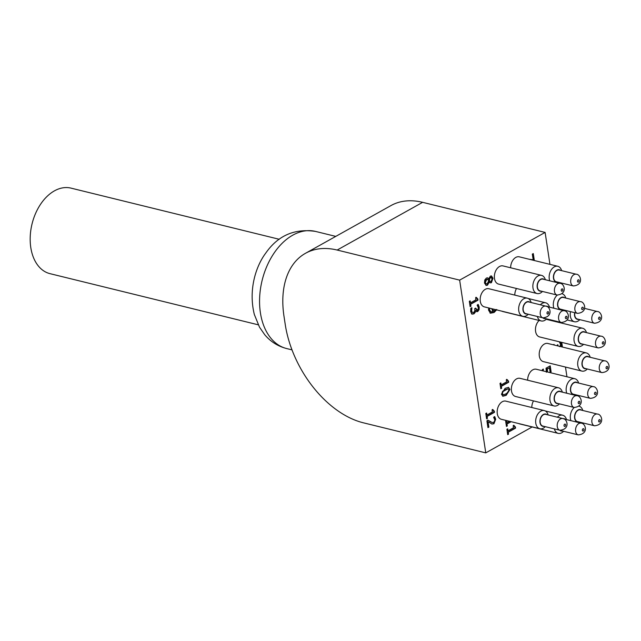 <?xml version="1.0" encoding="UTF-8"?>
<svg xmlns="http://www.w3.org/2000/svg" width="641" height="641" viewBox="0 0 641 641"><rect width="100%" height="100%" fill="white"/><g stroke="black" fill="none" stroke-linecap="round" stroke-linejoin="round"><path stroke-width="0.96" d="M507.656 434.326L508.097 434.077L507.8 432.13L515.14 428.036L514.995 427.122M508.537 434.181L507.704 434.646L506.895 429.302L507.728 428.837L508.025 430.824L513.481 427.779L513.177 425.792L513.922 425.376L515.404 427.002L515.572 428.14L508.241 432.242L508.537 434.181L508.097 434.077M508.241 432.242L507.8 432.13M515.572 428.14L515.14 428.036M514.539 427.018L515.404 427.002M514.963 426.898L513.489 425.263M508.025 430.824L507.335 429.053M506.406 426.097L506.855 425.848L506.558 423.901L510.701 421.586M511.133 421.698L506.991 424.005L507.287 425.953L506.454 426.417L505.645 421.065L506.478 420.608L506.783 422.595L509.226 421.225M507.287 425.953L506.855 425.848M506.991 424.005L506.558 423.901M506.783 422.595L506.094 420.825M487.881 427.291L488.442 426.986L487.625 421.594L488.065 421.706L488.875 427.09L487.937 427.619L486.912 420.857L488.065 420.208L492.144 422.523L493.658 422.315L494.596 421.201L494.724 419.671L493.61 417.363L494.772 416.714L495.685 419.254L493.939 423.773L491.831 424.013M488.875 427.09L488.442 426.986M492.032 424.07L488.065 421.706M491.791 424.005L493.506 423.661L495.245 419.142L494.331 416.61M491.919 422.459L487.625 420.103M486.559 418.509L487 418.261L486.703 416.321L494.043 412.219L493.899 411.314M487.44 418.373L486.607 418.837L485.798 413.485L486.631 413.02L486.928 415.015L492.384 411.963L492.08 409.976L492.825 409.559L494.307 411.193L494.475 412.331L487.144 416.426L487.44 418.373L487 418.261M487.144 416.426L486.703 416.321M494.475 412.331L494.043 412.219M493.442 411.21L494.307 411.193M493.866 411.081L492.392 409.455M486.928 415.015L486.239 413.237M559.593 346.661L560.386 345.587L560.434 344.113L559.313 341.781M556.989 345.715L557.814 344.706L558.087 345.988M557.646 345.876L557.422 344.922M553.279 344.802L553.96 344.425M554.104 344.457L553.976 344.97M560.987 342.19L561.284 346.276L560.843 346.164L560.555 342.086M561.284 346.276L561.115 346.725M560.683 346.621L560.843 346.164M557.35 321.502L557.093 321.982M556.66 321.87L556.917 321.397M555.651 321.622L556.172 321.213M550.459 319.811L551.709 320.66M551.268 320.548L550.018 319.699M549.153 320.027L549.826 319.651M492.312 308.834L493.546 311.133L495.629 309.643M492.753 308.938L493.546 311.133M496.879 309.619L494.051 312.496L490.445 313.193L488.586 310.212L488.514 308.906L489.564 308.321L489.564 309.875L490.95 311.871L492.761 311.558L491.775 308.698M490.734 311.806L489.123 309.771L489.131 308.281M490.012 313.08L493.61 312.383L496.446 309.507M479.107 309.683L477.753 311.502L476.768 311.678L475.55 310.54L475.245 312.311L473.851 313.914L471.872 313.97L470.71 311.686L470.758 308.409L471.92 307.768L471.64 311.069L472.353 312.479L473.707 312.375L474.789 311.053L474.733 308.617L475.638 308.113L477.417 310.076L478.21 309.002L478.258 307.528L477.136 305.18L478.29 304.539L479.22 307.119L479.107 309.683L477.849 304.427M476.455 310.14L477.417 310.076M476.976 309.964L475.253 308.329M472.433 312.52L471.207 310.965L471.496 307.768M472.369 314.178L471.872 313.97M471.439 313.858L473.419 313.802L474.805 312.199L475.109 310.428L475.63 310.492M475.245 312.311L474.805 312.199M475.55 310.54L475.109 310.428M476.551 311.598L478.675 309.579M470.093 306.342L470.534 306.094L470.238 304.146L477.577 300.052L477.441 299.139M470.975 306.198L470.141 306.662L469.332 301.318L470.165 300.853L470.462 302.84L475.918 299.796L475.622 297.809L476.367 297.392L477.841 299.018L478.01 300.156L470.678 304.251L470.975 306.198L470.534 306.094M470.678 304.251L470.238 304.146M478.01 300.156L477.577 300.052M476.976 299.035L477.841 299.018M477.401 298.914L475.926 297.28M470.462 302.84L469.773 301.07M491.15 277.393L490.261 277.433L489.235 279.147L488.963 280.974L489.868 281.423M489.668 279.252L489.395 281.079L490.093 281.503L491.19 281.263L492.192 278.683L490.702 277.537L489.235 279.147M490.934 277.297L490.261 277.433M489.395 281.079L488.963 280.974M488.346 281.679L488.618 279.78L486.687 279.5L485.301 282.561L486.215 283.939L487.144 283.747L488.346 281.679M487.617 279.252L486.247 279.396L484.86 282.449L486.006 283.859M489.219 282.12L487.481 285.197L486.166 285.437L484.484 282.993L484.788 279.973L486.383 278.066L487.641 277.849L488.795 278.731L490.349 276.135L491.471 275.934L492.993 278.242L491.423 282.697L490.245 282.865L489.251 282.096M485.95 285.365L487.04 285.093L488.779 282.008M490.036 282.793L490.982 282.593L492.56 278.138L491.246 275.902M488.754 278.747L487.408 277.817M533.897 260.414L532.895 253.788M529.226 259.268L533.184 259.765L532.326 254.108L533.288 253.572L534.338 260.518M546.428 372.253L546.012 368.19L550.202 365.851L551.116 371.86L550.162 372.397L549.465 367.798L547.294 369.008L547.55 372.012M547.118 371.9L546.853 368.895L549.465 367.798M547.294 369.008L546.853 368.895M550.106 372.076L550.675 371.756L549.818 366.067M551.116 371.86L550.675 371.756M542.182 370.69L542.286 369.777L543.44 369.128L543.199 370.666L542.767 370.554L543.023 369.128M500.765 388.43L501.206 388.182L500.909 386.235L508.249 382.14L508.105 381.227M501.639 388.286L500.813 388.75L500.004 383.398L500.829 382.933L501.134 384.929L506.59 381.884L506.286 379.889L507.031 379.472L508.513 381.107L508.682 382.244L501.35 386.339L501.639 388.286L501.206 388.182M501.35 386.339L500.909 386.235M508.682 382.244L508.249 382.14M507.648 381.123L508.513 381.107M508.073 381.002L506.598 379.368M501.134 384.929L500.445 383.15M505.989 393.83L508.417 392.044L509.018 389.96L507.912 388.807L502.977 391.547L502.352 393.686L503.449 394.824L505.989 393.83M508.001 388.807L504.94 389.696L502.544 391.443L501.911 393.574L503.017 394.712M503.449 394.824L502.921 394.712M509.924 389.456L506.222 395.321L502.873 396.258L501.446 394.191L505.148 388.31L508.497 387.372L509.924 389.456L508.265 387.332M502.664 396.194L505.781 395.217L509.483 389.351M554.353 428.893A9.351 6.218 103.8 0 0 558.215 433.372L519.715 423.917A9.351 6.218 -76.2 0 1 518.825 423.581M531.79 407.516A9.351 6.218 -76.2 0 1 533.496 400.897M539.858 428.749L501.366 419.294A9.351 6.218 -76.2 0 1 497.288 413.733A9.351 6.218 -76.2 0 1 499.403 404.503A9.351 6.218 -76.2 0 1 505.821 401.138L544.321 410.593A9.351 6.218 103.8 0 0 537.895 413.958A9.351 6.218 103.8 0 0 535.78 423.196A9.351 6.218 103.8 0 0 539.858 428.749A9.351 6.218 103.8 0 0 545.267 426.666M554.064 405.953L515.572 396.499A9.351 6.218 -76.2 0 1 511.494 390.938A9.351 6.218 -76.2 0 1 513.609 381.699A9.351 6.218 -76.2 0 1 520.027 378.334L558.527 387.789A9.351 6.218 103.8 0 0 552.101 391.162A9.351 6.218 103.8 0 0 549.986 400.393A9.351 6.218 103.8 0 0 554.064 405.953A9.351 6.218 103.8 0 0 559.473 403.862M527.639 380.209A9.351 6.218 -76.2 0 1 536.309 369.248L574.809 378.703A9.351 6.218 103.8 0 0 568.383 382.068A9.351 6.218 103.8 0 0 566.267 391.306A9.351 6.218 103.8 0 0 566.756 393.229M581.892 371.091L543.4 361.628A9.351 6.218 -76.2 0 1 539.321 356.075A9.351 6.218 -76.2 0 1 541.437 346.837A9.351 6.218 -76.2 0 1 547.863 343.472L586.355 352.927A9.351 6.218 103.8 0 0 579.937 356.292A9.351 6.218 103.8 0 0 577.813 365.53A9.351 6.218 103.8 0 0 581.892 371.091A9.351 6.218 103.8 0 0 587.3 369M586.451 332.607A9.351 6.218 103.8 0 0 582.621 328.248A9.351 6.218 103.8 0 0 576.203 331.621A9.351 6.218 103.8 0 0 574.088 340.852A9.351 6.218 103.8 0 0 578.166 346.412L539.666 336.958A9.351 6.218 -76.2 0 1 535.588 331.397A9.351 6.218 -76.2 0 1 539.153 320.452M514.787 295.1A9.351 6.218 -76.2 0 1 516.502 288.482M522.856 316.334L484.364 306.879A9.351 6.218 -76.2 0 1 480.285 301.318A9.351 6.218 -76.2 0 1 482.401 292.088A9.351 6.218 -76.2 0 1 488.819 288.722L527.319 298.177A9.351 6.218 103.8 0 0 520.893 301.542A9.351 6.218 103.8 0 0 518.777 310.781A9.351 6.218 103.8 0 0 522.856 316.334A9.351 6.218 103.8 0 0 528.264 314.25M537.062 293.538L498.57 284.083A9.351 6.218 -76.2 0 1 494.491 278.523A9.351 6.218 -76.2 0 1 496.607 269.284A9.351 6.218 -76.2 0 1 503.033 265.919L541.525 275.374A9.351 6.218 103.8 0 0 535.099 278.747A9.351 6.218 103.8 0 0 532.983 287.977A9.351 6.218 103.8 0 0 537.062 293.538A9.351 6.218 103.8 0 0 542.47 291.447M510.645 267.794A9.351 6.218 -76.2 0 1 519.306 256.833L557.806 266.287A9.351 6.218 103.8 0 0 551.38 269.653A9.351 6.218 103.8 0 0 549.265 278.891A9.351 6.218 103.8 0 0 549.754 280.814M537.358 316.478A9.351 6.218 103.8 0 0 541.212 320.957L502.712 311.502A9.351 6.218 -76.2 0 1 501.823 311.165M566.948 376.772L565.474 367.053M562.453 347.053L561.748 342.382M558.72 322.383L558.64 321.822M549.946 264.356L545.114 232.419L459.645 280.133L485.766 452.875L532.158 426.97M542.895 317.84L525.836 313.649A6.033 4.014 -76.2 0 1 523.208 310.068A6.033 4.014 -76.2 0 1 524.57 304.106A6.033 4.014 -76.2 0 1 528.713 301.935L545.771 306.126A6.033 4.014 103.8 0 0 541.629 308.297A6.033 4.014 103.8 0 0 540.267 314.258A6.033 4.014 103.8 0 0 542.895 317.84C554.016 316.742 549.874 305.885 545.771 306.126M557.101 295.044L540.043 290.854A6.033 4.014 -76.2 0 1 537.414 287.264A6.033 4.014 -76.2 0 1 538.777 281.311A6.033 4.014 -76.2 0 1 542.919 279.139L559.978 283.33A6.033 4.014 103.8 0 0 555.835 285.501A6.033 4.014 103.8 0 0 554.473 291.455A6.033 4.014 103.8 0 0 557.101 295.044C568.222 293.939 564.08 283.082 559.978 283.33M546.837 306.51A6.033 4.014 -76.2 0 1 547.069 306.55L564.128 310.749A6.033 4.014 103.8 0 0 559.986 312.92A6.033 4.014 103.8 0 0 558.615 318.873A6.033 4.014 103.8 0 0 561.252 322.463C572.373 321.357 568.23 310.5 564.128 310.749M561.252 322.463L544.193 318.273A6.033 4.014 -76.2 0 1 543.408 317.944M559.897 430.255L542.839 426.065A6.033 4.014 -76.2 0 1 540.203 422.483A6.033 4.014 -76.2 0 1 541.573 416.522A6.033 4.014 -76.2 0 1 545.715 414.35L562.774 418.541A6.033 4.014 103.8 0 0 558.632 420.712A6.033 4.014 103.8 0 0 557.269 426.674A6.033 4.014 103.8 0 0 559.897 430.255C571.019 429.158 566.876 418.301 562.774 418.541M563.84 418.926A6.033 4.014 -76.2 0 1 564.072 418.974L581.131 423.164A6.033 4.014 103.8 0 0 576.988 425.336A6.033 4.014 103.8 0 0 575.618 431.289A6.033 4.014 103.8 0 0 578.254 434.878C589.367 433.773 585.233 422.916 581.131 423.164M578.254 434.878L561.187 430.688A6.033 4.014 -76.2 0 1 560.41 430.359M574.104 407.46L557.045 403.269A6.033 4.014 -76.2 0 1 554.409 399.68A6.033 4.014 -76.2 0 1 555.779 393.726A6.033 4.014 -76.2 0 1 559.922 391.555L576.98 395.745A6.033 4.014 103.8 0 0 572.838 397.917A6.033 4.014 103.8 0 0 571.476 403.87A6.033 4.014 103.8 0 0 574.104 407.46C585.225 406.354 581.083 395.497 576.98 395.745M594.528 425.784L577.469 421.594A6.033 4.014 -76.2 0 1 574.841 418.012A6.033 4.014 -76.2 0 1 576.203 412.051A6.033 4.014 -76.2 0 1 580.345 409.879L597.412 414.07A6.033 4.014 103.8 0 0 593.27 416.241A6.033 4.014 103.8 0 0 591.899 422.203A6.033 4.014 103.8 0 0 594.528 425.784C605.649 424.687 601.506 413.83 597.412 414.07M590.385 398.365L573.326 394.175A6.033 4.014 -76.2 0 1 570.69 390.593A6.033 4.014 -76.2 0 1 572.06 384.632A6.033 4.014 -76.2 0 1 576.203 382.461L593.262 386.651A6.033 4.014 103.8 0 0 589.119 388.823A6.033 4.014 103.8 0 0 587.757 394.784A6.033 4.014 103.8 0 0 590.385 398.365C601.506 397.268 597.364 386.411 593.262 386.651M601.931 372.597L584.872 368.407A6.033 4.014 -76.2 0 1 582.244 364.817A6.033 4.014 -76.2 0 1 583.606 358.856A6.033 4.014 -76.2 0 1 587.749 356.684L604.816 360.875A6.033 4.014 103.8 0 0 600.673 363.046A6.033 4.014 103.8 0 0 599.303 369.008A6.033 4.014 103.8 0 0 601.931 372.597C613.052 371.492 608.91 360.635 604.816 360.875M598.205 347.919L581.139 343.728A6.033 4.014 -76.2 0 1 578.511 340.139A6.033 4.014 -76.2 0 1 579.873 334.185A6.033 4.014 -76.2 0 1 584.023 332.014L601.082 336.205A6.033 4.014 103.8 0 0 596.939 338.376A6.033 4.014 103.8 0 0 595.569 344.329A6.033 4.014 103.8 0 0 598.205 347.919C609.319 346.813 605.184 335.956 601.082 336.205M594.471 323.24C605.593 322.143 601.45 311.278 597.348 311.526A6.033 4.014 103.8 0 0 593.205 313.697A6.033 4.014 103.8 0 0 591.843 319.659A6.033 4.014 103.8 0 0 594.471 323.24L577.413 319.05A6.033 4.014 -76.2 0 1 574.777 315.468A6.033 4.014 -76.2 0 1 574.849 312.712M577.533 313.369L560.466 309.178A6.033 4.014 -76.2 0 1 557.838 305.597A6.033 4.014 -76.2 0 1 559.2 299.635A6.033 4.014 -76.2 0 1 563.351 297.464L580.409 301.655A6.033 4.014 103.8 0 0 576.267 303.826A6.033 4.014 103.8 0 0 574.897 309.787A6.033 4.014 103.8 0 0 577.533 313.369C588.646 312.271 584.512 301.414 580.409 301.655M573.383 285.95L556.324 281.76A6.033 4.014 -76.2 0 1 553.688 278.178A6.033 4.014 -76.2 0 1 555.058 272.217A6.033 4.014 -76.2 0 1 559.2 270.045L576.259 274.236A6.033 4.014 103.8 0 0 572.117 276.407A6.033 4.014 103.8 0 0 570.754 282.369A6.033 4.014 103.8 0 0 573.383 285.95C584.504 284.852 580.361 273.995 576.259 274.236M544.081 426.369A6.338 4.215 -76.2 0 1 540.002 422.595A6.338 4.215 -76.2 0 1 541.982 415.632A6.338 4.215 -76.2 0 1 546.965 414.655M548.143 414.943A9.351 6.218 103.8 0 0 544.321 410.593M563.07 418.621A6.338 4.215 -76.2 0 1 565.314 419.278M562.437 430.992A6.338 4.215 -76.2 0 1 559.769 430.223M558.215 433.372A9.351 6.218 103.8 0 0 563.615 431.281M566.492 419.567A9.351 6.218 103.8 0 0 562.67 415.208A9.351 6.218 103.8 0 0 557.35 417.211M558.295 403.574A6.338 4.215 -76.2 0 1 554.209 399.8A6.338 4.215 -76.2 0 1 556.188 392.829A6.338 4.215 -76.2 0 1 561.171 391.859M562.349 392.148A9.351 6.218 103.8 0 0 558.527 387.789M574.568 394.487A6.338 4.215 -76.2 0 1 570.49 390.706A6.338 4.215 -76.2 0 1 572.469 383.743A6.338 4.215 -76.2 0 1 577.453 382.765M575.209 395.305A9.351 6.218 103.8 0 0 575.754 394.776M578.631 383.062A9.351 6.218 103.8 0 0 574.809 378.703M578.719 421.906A6.338 4.215 -76.2 0 1 574.632 418.124A6.338 4.215 -76.2 0 1 576.612 411.161A6.338 4.215 -76.2 0 1 581.595 410.184M574.288 407.5A9.351 6.218 103.8 0 0 570.418 418.725A9.351 6.218 103.8 0 0 570.899 420.648M579.36 422.723A9.351 6.218 103.8 0 0 579.897 422.195M582.773 410.48A9.351 6.218 103.8 0 0 579.103 406.162M586.122 368.711A6.338 4.215 -76.2 0 1 582.036 364.929A6.338 4.215 -76.2 0 1 584.015 357.966A6.338 4.215 -76.2 0 1 588.999 356.997M590.177 357.285A9.351 6.218 103.8 0 0 586.355 352.927M582.389 344.033A6.338 4.215 -76.2 0 1 578.31 340.251A6.338 4.215 -76.2 0 1 580.289 333.288A6.338 4.215 -76.2 0 1 585.265 332.318M578.166 346.412A9.351 6.218 103.8 0 0 583.566 344.321M578.655 319.354A6.338 4.215 -76.2 0 1 574.576 315.58A6.338 4.215 -76.2 0 1 574.657 312.664M570.514 311.646A9.351 6.218 103.8 0 0 570.354 316.173A9.351 6.218 103.8 0 0 574.432 321.734A9.351 6.218 103.8 0 0 579.841 319.643M561.716 309.491A6.338 4.215 -76.2 0 1 557.638 305.709A6.338 4.215 -76.2 0 1 559.617 298.746A6.338 4.215 -76.2 0 1 564.593 297.769M557.293 295.084A9.351 6.218 103.8 0 0 553.415 306.31A9.351 6.218 103.8 0 0 553.904 308.233M562.357 310.308A9.351 6.218 103.8 0 0 562.894 309.779M565.771 298.065A9.351 6.218 103.8 0 0 562.109 293.746M546.068 306.206A6.338 4.215 -76.2 0 1 548.311 306.863M545.435 318.577A6.338 4.215 -76.2 0 1 542.767 317.808M541.212 320.957A9.351 6.218 103.8 0 0 546.613 318.865M549.497 307.151A9.351 6.218 103.8 0 0 545.675 302.792A9.351 6.218 103.8 0 0 540.355 304.796M527.086 313.954A6.338 4.215 -76.2 0 1 523 310.18A6.338 4.215 -76.2 0 1 524.979 303.217A6.338 4.215 -76.2 0 1 529.963 302.24M531.141 302.528A9.351 6.218 103.8 0 0 527.319 298.177M541.292 291.158A6.338 4.215 -76.2 0 1 537.206 287.376A6.338 4.215 -76.2 0 1 539.185 280.413A6.338 4.215 -76.2 0 1 544.169 279.444M545.347 279.732A9.351 6.218 103.8 0 0 541.525 275.374M557.574 282.072A6.338 4.215 -76.2 0 1 553.487 278.29A6.338 4.215 -76.2 0 1 555.467 271.327A6.338 4.215 -76.2 0 1 560.45 270.35M558.207 282.889A9.351 6.218 103.8 0 0 558.752 282.361M561.628 270.646A9.351 6.218 103.8 0 0 557.806 266.287M279.26 239.285L70.999 188.125A44.037 29.286 103.8 0 0 32.05 223.901A44.037 29.286 103.8 0 0 49.99 273.659L258.243 324.811M545.114 232.419L422.627 202.332A90.485 57.434 -119.2 0 0 390.962 205.577L305.493 253.299A90.485 57.434 60.8 0 1 337.158 250.046L459.645 280.133M485.766 452.875L363.287 422.788A90.485 57.434 60.8 0 1 285.229 324.41L283.979 316.189A90.485 57.434 60.8 0 1 305.493 253.299M493.939 423.773L493.506 423.661M495.685 419.254L495.245 419.142M490.421 421.762L489.988 421.658M557.886 345.195L557.446 345.082M561.396 343.704L560.955 343.6M492.801 309.419L492.368 309.315M489.564 309.875L489.123 309.771M494.051 312.496L493.61 312.383M475.71 308.601L475.277 308.497M471.64 311.069L471.207 310.965M473.851 313.914L473.419 313.802M477.753 311.502L477.321 311.398M479.22 307.119L478.787 307.007M486.687 279.5L486.247 279.396M485.301 282.561L484.86 282.449M487.481 285.197L487.04 285.093M491.423 282.697L490.982 282.593M492.993 278.242L492.56 278.138M547.486 369.977L547.053 369.865M505.38 389.808L504.94 389.696M502.977 391.547L502.544 391.443M502.352 393.686L501.911 393.574M506.222 395.321L505.781 395.217M547.021 313.297A1.21 0.801 -76.2 0 1 548.095 311.662A1.21 0.801 -76.2 0 1 548.384 313.569A1.21 0.801 -76.2 0 1 547.021 313.297M561.228 290.501A1.21 0.801 -76.2 0 1 562.301 288.867A1.21 0.801 -76.2 0 1 562.59 290.766A1.21 0.801 -76.2 0 1 561.228 290.501M565.378 317.92A1.21 0.801 -76.2 0 1 566.452 316.285A1.21 0.801 -76.2 0 1 566.74 318.184A1.21 0.801 -76.2 0 1 565.378 317.92M564.024 425.712A1.21 0.801 -76.2 0 1 565.098 424.086A1.21 0.801 -76.2 0 1 565.386 425.985A1.21 0.801 -76.2 0 1 564.024 425.712M582.373 430.335A1.21 0.801 -76.2 0 1 583.454 428.701A1.21 0.801 -76.2 0 1 583.743 430.6A1.21 0.801 -76.2 0 1 582.373 430.335M578.23 402.917A1.21 0.801 -76.2 0 1 579.304 401.282A1.21 0.801 -76.2 0 1 579.592 403.181A1.21 0.801 -76.2 0 1 578.23 402.917M598.654 421.241A1.21 0.801 -76.2 0 1 599.736 419.615A1.21 0.801 -76.2 0 1 600.024 421.514A1.21 0.801 -76.2 0 1 598.654 421.241M594.511 393.822A1.21 0.801 -76.2 0 1 595.585 392.196A1.21 0.801 -76.2 0 1 595.874 394.095A1.21 0.801 -76.2 0 1 594.511 393.822M606.057 368.046A1.21 0.801 -76.2 0 1 607.139 366.42A1.21 0.801 -76.2 0 1 607.42 368.319A1.21 0.801 -76.2 0 1 606.057 368.046M602.324 343.376A1.21 0.801 -76.2 0 1 603.405 341.741A1.21 0.801 -76.2 0 1 603.694 343.64A1.21 0.801 -76.2 0 1 602.324 343.376M598.598 318.697A1.21 0.801 -76.2 0 1 599.672 317.063A1.21 0.801 -76.2 0 1 599.96 318.962A1.21 0.801 -76.2 0 1 598.598 318.697M581.651 308.826A1.21 0.801 -76.2 0 1 582.733 307.199A1.21 0.801 -76.2 0 1 583.022 309.098A1.21 0.801 -76.2 0 1 581.651 308.826M577.509 281.407A1.21 0.801 -76.2 0 1 578.583 279.78A1.21 0.801 -76.2 0 1 578.871 281.679A1.21 0.801 -76.2 0 1 577.509 281.407M286.703 348.576A60.326 40.127 -76.2 0 1 261.127 316.766A60.326 40.127 -76.2 0 1 272.882 254.902A60.326 40.127 -76.2 0 1 315.484 231.409C294.54 228.292 277.938 235.559 265.662 253.219C256.12 265.943 248.123 289.564 254.349 314.515L259.517 327.206L264.821 334.842C270.694 341.741 277.986 346.316 286.703 348.576L292 349.874M337.158 250.046L422.627 202.332M492.144 422.523L491.711 422.419M490.95 311.871L490.509 311.766M489.652 281.399L490.093 281.503M487.408 279.18L487.841 279.292M485.782 283.827L486.215 283.939M584.536 308.377L597.348 311.526M545.211 410.921L562.67 415.208M546.18 319.298L582.621 328.248M567.269 319.979L574.432 321.734M528.208 298.506L545.675 302.792M335.772 236.393L315.484 231.409"/></g></svg>
